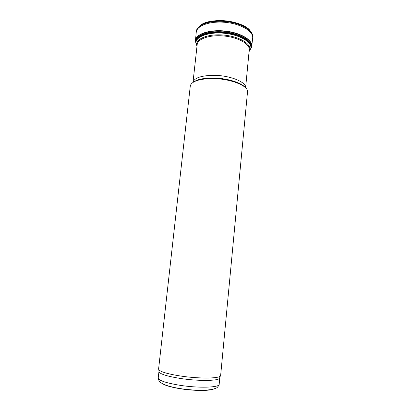 <?xml version="1.0" encoding="UTF-8"?>
<svg xmlns="http://www.w3.org/2000/svg" width="411" height="411" viewBox="0 0 411 411"><rect width="100%" height="100%" fill="white"/><g stroke="black" fill="none" stroke-linecap="round" stroke-linejoin="round"><path stroke-width="0.62" d="M159.011 371.282L159.139 372.171C160.963 374.349 167.899 376.419 179.951 378.387C197.444 381.151 217.589 381.038 219.474 378.403L219.777 377.56M180.013 375.937C197.876 378.737 218.436 378.675 220.322 376.06L220.64 375.464L247.535 91.632C248.116 85.462 229.174 78.275 211.485 78.568C198.955 78.948 191.896 81.332 190.314 85.719L158.595 369.052L158.785 369.705C160.639 371.868 167.714 373.948 180.013 375.937M239.885 24.136C230.705 20.766 221.277 19.795 211.608 21.213M252.76 36.836L252.75 36.014C252.385 29.69 240.399 22.903 225.875 21.434C211.357 19.898 198.236 24.09 196.586 30.209L196.407 31.015M252.739 37.17L252.744 37.108C253.479 30.563 241.206 23.114 225.86 21.572C210.524 19.944 196.982 24.722 196.366 31.282L196.253 32.13C196.802 25.559 210.375 20.756 225.773 22.389C241.185 23.941 253.484 31.416 252.678 37.961L252.739 37.17M249.066 51.627L251.517 47.363M249.426 50.666L251.589 47.255L251.758 46.232C252.652 39.898 240.332 32.577 224.884 31.02C209.44 29.381 195.883 34.031 195.466 40.412L195.42 41.449L196.838 45.231M195.472 41.568L196.658 44.676M251.758 46.232L251.722 46.494C252.616 40.17 240.301 32.854 224.853 31.303C209.415 29.664 195.862 34.303 195.446 40.679L195.466 40.412M249.061 51.647L250.736 48.75C252.549 42.492 240.353 34.878 224.647 33.301C208.952 31.632 195.456 36.589 195.949 43.088L196.997 46.268M249.189 50.312C250.51 44.455 238.981 37.504 224.365 36.04C209.754 34.483 197.049 38.932 197.146 44.933M162.802 383.848C165.684 385.657 171.423 387.275 180.023 388.698C193.422 390.882 209.22 391.005 213.499 389.089M179.232 385.189C198.302 388.297 219.741 387.609 219.176 384.259C217.373 388.708 215.945 387.897 214.095 388.914L210.812 389.664L203.779 390.275C195.4 390.327 187.298 389.731 179.489 388.477C174.136 387.573 169.543 386.448 165.715 385.117L161.513 383.109C159.668 382.292 158.574 380.576 158.23 377.961C158.61 380.452 165.607 382.862 179.232 385.189M193.314 82.195C196.854 79.559 203.034 78.162 211.845 78.008C225.726 77.818 241.37 82.416 245.321 87.574M197.239 44.075L192.98 82.411C194.105 78.09 200.625 75.727 212.544 75.321C229.148 75.008 246.785 81.995 245.603 87.851L249.272 49.448M250.561 31.334C244.119 20.401 208.228 16.692 199.684 26.078M249.107 51.18L251.306 47.594C252.899 41.244 240.563 33.62 224.776 32.037C209.004 30.357 195.369 35.295 195.631 41.84L197.049 45.801M249.081 51.442L251.059 48.072C252.637 41.778 240.384 34.226 224.714 32.654C209.055 30.989 195.513 35.875 195.77 42.359L197.018 46.063M249.112 51.144L249.708 50.173C251.655 44.116 239.793 36.677 224.457 35.141C209.132 33.512 196.001 38.367 196.664 44.691L196.997 46.248M219.176 384.259L219.793 377.796M158.23 377.961L158.949 371.508M219.474 378.403L220.322 376.06M159.139 372.171L158.785 369.705M251.753 46.258L252.678 37.961M195.461 40.437L196.253 32.13M250.736 48.75L251.589 47.255M195.949 43.088L195.42 41.449M249.708 50.173L250.695 48.909M197.054 45.76L195.96 43.253"/></g></svg>
